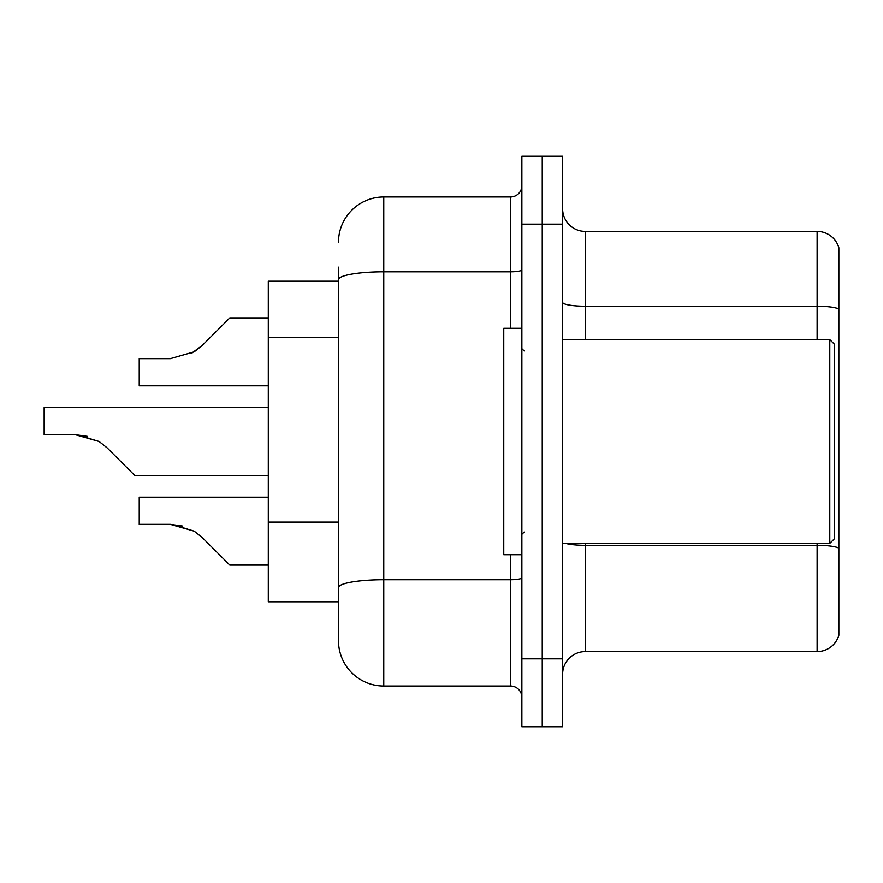 <?xml version="1.0" encoding="UTF-8"?>
<svg xmlns="http://www.w3.org/2000/svg" width="883" height="883" viewBox="0 0 883 883"><rect width="100%" height="100%" fill="white"/><g stroke="black" fill="none" stroke-linecap="round" stroke-linejoin="round"><path stroke-width="1.32" d="M338.487 281.202L268.3 281.202L268.3 601.798L338.487 601.798L338.487 640.738L338.487 267.163M562.626 674.248A22.638 22.638 0 0 1 585.274 651.61L817.117 651.61L817.117 543.387M542.25 658.85L542.25 726.775L562.626 726.775L562.626 658.85L542.25 658.85L542.25 726.775L521.875 726.775L521.875 658.85L542.25 658.85L542.25 224.15L542.25 658.85M521.875 658.85L521.875 156.225L542.25 156.225L542.25 224.15L542.25 156.225L562.626 156.225L562.626 658.85M838.85 247.693A22.638 22.638 0 0 0 817.117 231.39A22.638 22.638 0 0 1 838.85 247.693L838.85 635.307A22.638 22.638 0 0 1 817.117 651.61M838.85 309.061L838.85 309.061A22.638 3.929 180 0 0 817.117 306.224L817.117 231.39L585.274 231.39A22.638 22.638 0 0 1 562.626 208.752A22.638 22.638 0 0 0 585.274 231.39L585.274 339.613M838.85 309.37L838.85 548.144A22.638 3.929 180 0 0 817.117 545.319L585.274 545.319L585.274 651.61M338.487 242.262A45.287 45.287 0 0 1 383.763 196.975L383.763 686.025L510.551 686.025L510.551 554.701M383.763 196.975L510.551 196.975A11.324 11.324 0 0 0 521.875 185.662M338.487 615.837L338.487 595.462M521.875 697.338A11.324 11.324 0 0 0 510.551 686.025M383.763 686.025A45.287 45.287 0 0 1 338.487 640.738M268.3 497.195L139.238 497.195L139.238 524.336L170.298 524.336L182.726 526.069L170.298 524.336L139.238 524.336L170.298 524.336L182.726 526.069L170.298 524.336L139.238 524.336L170.298 524.336L182.726 526.069L170.298 524.336L139.238 524.336L170.298 524.336L182.726 526.069L170.298 524.336L139.238 524.336L170.298 524.336L182.726 526.069L170.298 524.336L139.238 524.336L170.298 524.336L182.726 526.069L170.298 524.336L139.238 524.336L170.298 524.336L182.726 526.069L170.298 524.336L139.238 524.336L170.298 524.336L194.205 531.158L171.997 524.37L194.205 531.158L171.997 524.37L194.205 531.158L171.997 524.37L194.205 531.158L171.997 524.37L194.205 531.158L171.997 524.37L194.205 531.158L171.997 524.37L194.205 531.158L171.997 524.37L194.205 531.158L202.317 537.592L229.812 565.087L268.3 565.087M194.205 531.158L202.317 537.592M268.3 407.538L44.15 407.538L44.15 434.679L75.198 434.679L44.15 434.679L75.198 434.679L44.15 434.679L75.198 434.679L44.15 434.679L75.198 434.679L44.15 434.679L75.198 434.679L44.15 434.679L75.198 434.679L44.15 434.679L75.198 434.679L44.15 434.679L75.198 434.679L99.106 441.5L76.909 434.712L99.106 441.5L76.909 434.712L99.106 441.5L76.909 434.712L99.106 441.5L76.909 434.712L99.106 441.5L76.909 434.712L99.106 441.5L76.909 434.712L99.106 441.5L76.909 434.712L99.106 441.5L107.218 447.935L134.713 475.429L268.3 475.429M99.106 441.5L107.218 447.935M268.3 317.913L229.812 317.913L202.317 345.408L194.205 351.842L170.298 358.664L139.238 358.664L139.238 385.805L268.3 385.805M202.317 345.408L191.423 353.432M829.788 339.613L834.325 344.138L834.325 538.862L829.788 543.387L829.788 339.613L562.626 339.613M521.875 328.299L503.763 328.299L503.763 554.701L521.875 554.701M87.627 436.412L75.198 434.679M338.487 337.328L268.3 337.328M338.487 522.085L268.3 522.085M817.117 339.613L817.117 306.224L585.274 306.224A22.638 3.929 0 0 1 562.626 302.295M562.626 224.15L521.875 224.15M585.274 543.387L585.274 545.319A22.638 3.929 -0 0 1 565.771 543.387M521.875 577.769A11.324 1.965 0 0 1 510.551 579.734L383.763 579.734A45.287 7.859 180 0 0 338.487 587.592M338.487 279.679A45.287 7.859 180 0 1 383.763 271.809L510.551 271.809L510.551 196.975M510.551 328.299L510.551 271.809A11.324 1.965 0 0 0 521.875 269.845M562.626 543.387L829.788 543.387M524.138 350.937L521.875 348.675M524.138 532.063L521.875 534.325"/></g></svg>
